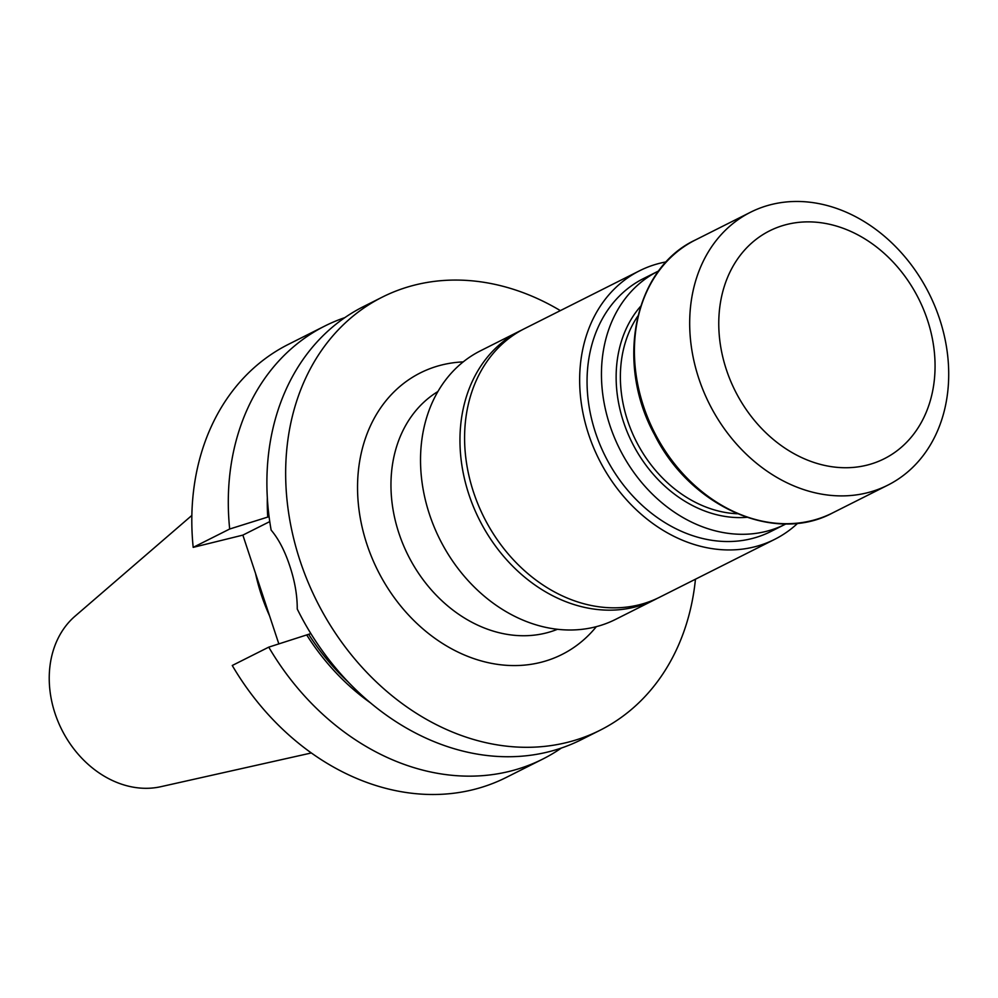 <?xml version="1.0" encoding="UTF-8"?>
<svg xmlns="http://www.w3.org/2000/svg" width="998" height="998" viewBox="0 0 998 998"><rect width="100%" height="100%" fill="white"/><g stroke="black" fill="none" stroke-linecap="round" stroke-linejoin="round"><path stroke-width="1.5" d="M637.872 316.017A121.195 97.555 63.3 0 0 627.592 420.57A121.195 97.555 63.3 0 0 737.335 513.745M191.866 515.417L75.05 616.178A97.367 78.368 63.3 0 0 61.776 729.688A97.367 78.368 63.3 0 0 160.828 786.698L311.351 752.966M560.352 310.615A242.402 195.109 63.3 0 0 382.246 297.142A242.402 195.109 63.3 0 0 300.086 560.826A242.402 195.109 63.3 0 0 600.097 730.237A242.402 195.109 63.3 0 0 695.456 579.202M278.854 643.947L242.863 535.115L193.188 547.366L229.677 529.015A242.402 195.109 -116.7 0 1 324.899 325.984A242.402 195.109 -116.7 0 1 344.871 317.613M193.188 547.366A242.402 195.109 -116.7 0 1 288.422 344.347L324.899 325.984M561.387 748.038A242.402 195.109 -116.7 0 1 542.762 759.079A242.402 195.109 -116.7 0 1 268.749 647.141L232.26 665.491A242.402 195.109 63.3 0 0 506.273 777.43L542.762 759.079M382.246 297.142L363.497 306.573A242.402 195.109 63.3 0 0 271.144 530.113C278.604 538.932 284.804 550.884 289.782 565.953A242.402 195.109 63.3 0 0 289.807 566.053C294.834 581.173 297.317 595.482 297.242 609.005A242.402 195.109 63.3 0 0 581.347 739.668L600.097 730.237M255.55 573.476A169.86 136.714 63.3 0 0 269.56 615.853M268.749 647.141L310.865 633.593M269.086 516.652L229.677 529.015M242.863 535.115L269.759 521.592M267.738 516.989A208.57 167.876 -116.7 0 1 267.327 497.777M370.507 702.891A208.57 167.876 -116.7 0 1 306.81 635.115M348.252 682.058A206.087 165.88 -116.7 0 1 308.856 634.603M657.27 598.376A150.324 120.995 -116.7 0 1 654.975 599.573A150.324 120.995 -116.7 0 1 479.327 519.646A150.324 120.995 -116.7 0 1 519.871 330.974A150.324 120.995 -116.7 0 1 522.204 329.851M519.871 330.974L480.437 350.822A150.324 120.995 63.3 0 0 429.477 514.344A150.324 120.995 63.3 0 0 615.541 619.409L654.975 599.573M658.742 270.895A141.604 113.972 63.3 0 0 657.882 271.331L643.485 278.567A141.604 113.972 63.3 0 0 605.299 456.286A141.604 113.972 63.3 0 0 770.743 531.56L785.139 524.324A141.604 113.972 63.3 0 0 786 523.888M666.29 261.863A150.324 120.995 63.3 0 0 639.568 270.77A150.324 120.995 63.3 0 0 599.025 459.442A150.324 120.995 63.3 0 0 774.673 539.357A150.324 120.995 63.3 0 0 797.764 523.214M639.568 270.77L524.499 328.654A150.324 120.995 63.3 0 0 483.955 517.313A150.324 120.995 63.3 0 0 659.603 597.241L774.673 539.357M640.629 306.299A124.276 100.037 63.3 0 0 623.538 421.992A124.276 100.037 63.3 0 0 746.778 517.326M657.882 271.331A141.604 113.972 63.3 0 0 619.696 449.038A141.604 113.972 63.3 0 0 785.139 524.324M787.085 224.4A127.557 102.669 63.3 0 0 759.74 426.495A127.557 102.669 63.3 0 0 933.903 383.531A127.557 102.669 63.3 0 0 787.085 224.4M771.516 204.49A152.756 122.954 63.3 0 0 750.558 212.225A152.756 122.954 63.3 0 0 709.366 403.941A152.756 122.954 63.3 0 0 887.846 485.14A152.756 122.954 63.3 0 0 934.802 306.037A152.756 122.954 63.3 0 0 771.516 204.49M437.897 391.54A133.358 107.335 63.3 0 0 398.901 533.157A133.358 107.335 63.3 0 0 557.483 629.276M596.355 626.644A157.597 126.846 -116.7 0 1 472.029 657.981A157.597 126.846 -116.7 0 1 366.927 544.334A157.597 126.846 -116.7 0 1 463.184 361.9M750.558 212.225L695.282 240.031A152.756 122.954 63.3 0 0 654.089 431.735A152.756 122.954 63.3 0 0 832.569 512.947L887.846 485.14M695.282 240.031C633.967 268.562 614.88 362.661 654.588 434.779C690.292 506.61 774.61 544.234 832.569 512.947"/></g></svg>
